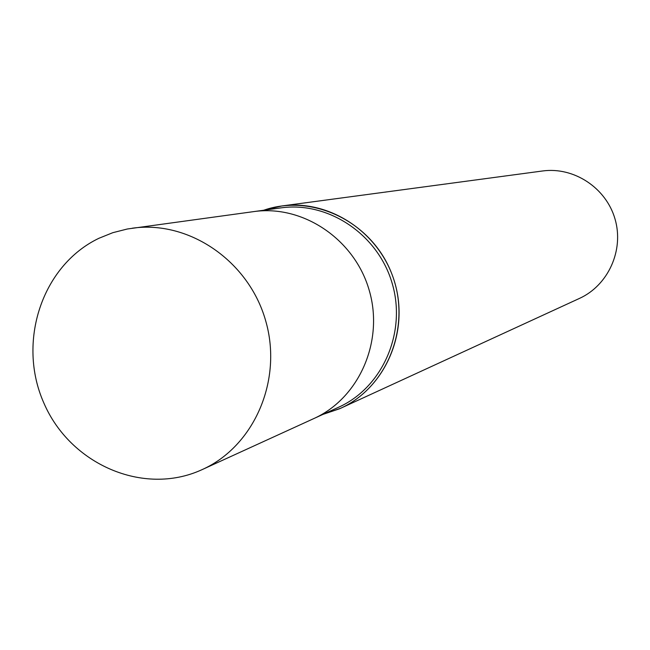 <?xml version="1.0" encoding="UTF-8"?>
<svg xmlns="http://www.w3.org/2000/svg" width="650" height="650" viewBox="0 0 650 650"><rect width="100%" height="100%" fill="white"/><g stroke="black" fill="none" stroke-linecap="round" stroke-linejoin="round"><path stroke-width="0.97" d="M263.689 210.243C312.877 193.018 372.247 222.007 391.844 273.975C412.059 325.707 387.562 387.839 339.633 408.728L322.887 414.424L340.632 408.273C385.019 388.188 409.459 332.524 394.842 282.888C380.64 233.131 330.208 199.168 281.962 205.952L263.673 210.243M340.632 408.273L579.442 298.423C608.27 285.35 624.195 250.153 615.03 219.034C606.125 187.834 573.836 166.611 542.49 170.991L281.962 205.952M313.267 418.819L338.666 407.217C382.501 387.522 406.681 332.597 392.259 283.636C378.243 234.544 328.437 201.086 280.857 207.894L253.199 211.681M253.793 211.599C303.038 204.547 354.664 239.322 369.216 290.314C384.207 341.185 359.19 398.182 313.812 418.576C359.19 398.19 384.207 341.185 369.216 290.314C354.664 239.322 303.038 204.547 253.793 211.599L127.319 229.003L112.816 232.684L98.954 238.266C41.762 265.582 16.738 342.396 43.948 403.211C70.33 464.409 143.349 496.21 201.346 469.966L202.248 469.56C254.386 446.16 283.067 379.819 265.558 320.377C248.552 260.788 188.825 220.09 132.251 228.215M313.812 418.576L202.248 469.56"/></g></svg>
